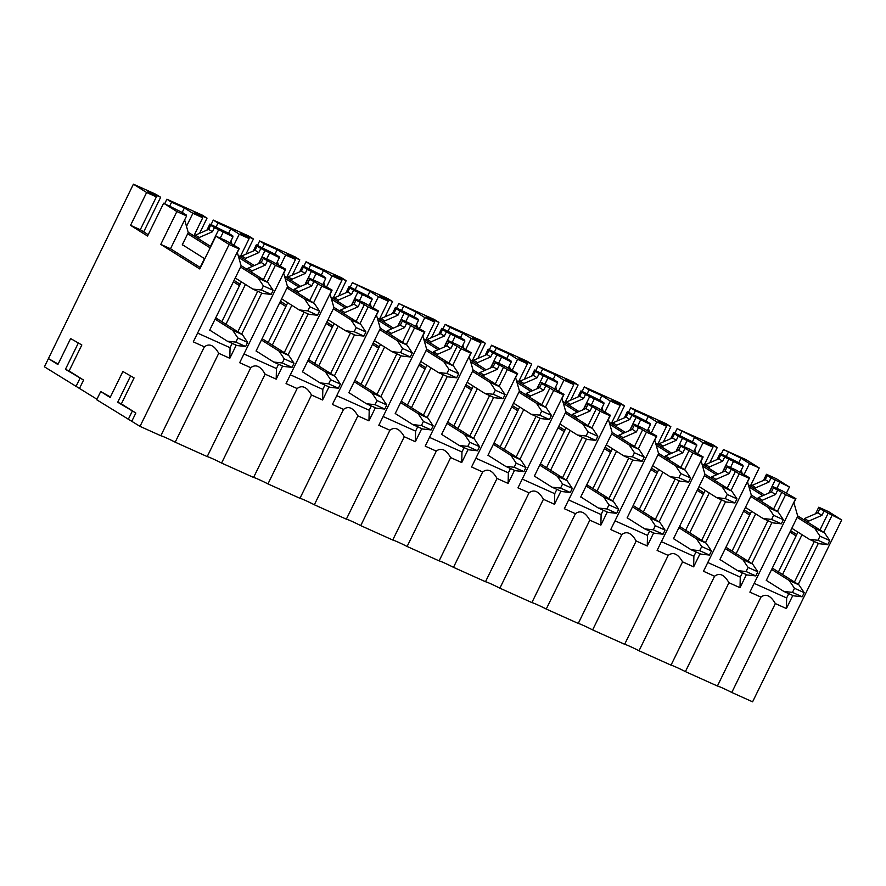 <?xml version="1.0" encoding="UTF-8"?>
<svg xmlns="http://www.w3.org/2000/svg" width="886" height="886" viewBox="0 0 886 886"><rect width="100%" height="100%" fill="white"/><g stroke="black" fill="none" stroke-linecap="round" stroke-linejoin="round"><path stroke-width="1.33" d="M819.971 529.928L828.188 513.182L841.7 519.938L752.591 701.823L731.781 692.464A12.205 0.731 -153.9 0 0 717.405 686.008L685.399 671.61L728.945 582.722L740.02 587.695L740.264 577.107L707.792 562.51M110.396 396.983L100.705 391.534L96.685 399.741L140.01 426.376L160.82 435.735A12.205 0.731 -153.9 0 1 175.195 442.192L207.202 456.589A12.205 0.731 -153.9 0 1 221.578 463.057L253.584 477.443A12.205 0.731 -153.9 0 1 267.96 483.911L299.966 498.297A12.205 0.731 -153.9 0 1 314.342 504.765L346.348 519.163A12.205 0.731 -153.9 0 1 360.724 525.62L392.731 540.017A12.205 0.731 -153.9 0 1 407.106 546.474L439.113 560.871A12.205 0.731 -153.9 0 1 453.488 567.328L485.495 581.725A12.205 0.731 -153.9 0 1 499.87 588.182L531.877 602.58A12.205 0.731 -153.9 0 1 546.252 609.047L578.259 623.434A12.205 0.731 -153.9 0 1 592.634 629.902L624.641 644.288A12.205 0.731 -153.9 0 1 639.016 650.756L671.023 665.142A12.205 0.731 -153.9 0 1 685.399 671.61M58.133 364.046L48.442 358.597L44.422 366.804L96.939 399.232M156.368 196.891L140.287 229.707L130.552 225.332L146.633 192.506L156.368 196.891L147.862 191.531L160.654 197.279L155.925 194.3L133.409 184.177L44.677 366.295M166.889 199.228L171.607 202.207L184.388 207.955L192.893 213.304L202.75 217.746L194.244 212.385L207.036 218.133L202.307 215.154L166.889 199.228L164.696 203.702M213.271 220.082L217.989 223.062L230.77 228.809L239.275 234.17L249.132 238.6L240.627 233.239L253.418 238.987L248.689 236.019L213.271 220.082L211.078 224.557M259.653 240.937L264.371 243.916L277.152 249.664L285.657 255.024L295.514 259.454L287.009 254.094L299.8 259.842L295.071 256.874L259.653 240.937L257.461 245.411M306.035 261.791L310.753 264.77L323.534 270.518L332.04 275.878L341.896 280.308L333.391 274.959L346.182 280.696L341.453 277.728L306.035 261.791L303.843 266.265M352.418 282.656L369.916 291.372L378.422 296.732L388.278 301.162L379.773 295.813L392.564 301.561L387.835 298.582L352.418 282.656L350.225 287.119M398.8 303.51L416.298 312.226L424.804 317.587L434.661 322.017L426.155 316.667L438.947 322.415L434.218 319.436L398.8 303.51L396.607 307.974M445.182 324.365L449.9 327.344L462.68 333.092L471.186 338.441L481.043 342.882L472.537 337.522L485.329 343.27L480.6 340.29L445.182 324.365L442.989 328.839M491.564 345.219L496.282 348.198L509.062 353.946L517.568 359.295L527.425 363.736L518.919 358.376L531.711 364.124L526.982 361.145L491.564 345.219L489.371 349.693M537.946 366.073L542.664 369.052L555.444 374.8L563.95 380.149L573.807 384.59L565.301 379.23L578.093 384.978L573.364 381.999L537.946 366.073L535.753 370.547M584.328 386.927L589.046 389.906L601.827 395.654L610.332 401.015L620.189 405.445L611.683 400.084L624.475 405.832L619.746 402.864L584.328 386.927L582.135 391.402M630.71 407.781L635.428 410.761L648.209 416.509L656.714 421.869L666.571 426.299L658.065 420.939L670.857 426.687L666.128 423.718L630.71 407.781L628.517 412.256M677.092 428.647L694.591 437.363L703.096 442.723L712.953 447.153L704.448 441.804L717.239 447.552L712.51 444.573L677.092 428.647L674.899 433.11M750.353 486.049L759.213 467.952L745.99 459.624L723.474 449.501L721.282 453.964M759.213 467.952L749.478 463.577L740.973 458.217L738.758 462.736M740.973 458.217L723.474 449.501M146.633 192.506L133.409 184.177M749.478 463.577L744.063 474.619M703.096 442.723L697.681 453.765M712.953 447.153L704.082 465.272M666.571 426.299L657.7 444.418M656.714 421.869L651.299 432.9M610.332 401.015L604.917 412.045M620.189 405.445L611.318 423.563M563.95 380.149L558.534 391.191M573.807 384.59L564.936 402.698M517.568 359.295L512.152 370.337M527.425 363.736L518.554 381.844M471.186 338.441L465.77 349.483M481.043 342.882L472.172 360.99M434.661 322.017L425.789 340.135M424.804 317.587L419.388 328.628M388.278 301.162L379.407 319.281M378.422 296.732L373.006 307.774M341.896 280.308L333.025 298.427M332.04 275.878L326.624 286.909M285.657 255.024L280.242 266.055M295.514 259.454L286.643 277.573M239.275 234.17L233.86 245.2M249.132 238.6L240.261 256.707M202.75 217.746L193.879 235.853M192.893 213.304L186.492 226.373M186.592 215.929L170.511 248.756L160.776 244.381L176.857 211.555L186.592 215.929L182.184 213.161L186.448 215.076L182.671 212.695L163.633 203.226L147.552 236.041L130.552 225.332M148.206 234.701L140.287 229.707M786.314 493.38L789.437 487.001L776.214 478.673L766.479 474.287L763.477 480.422M708.778 468.229L709.431 466.922L722.633 461.174L724.648 457.076L743.177 466.202L738.769 463.422L743.033 465.338L739.256 462.957L720.096 453.433L717.095 459.568M662.396 447.375L663.049 446.068L676.251 440.32L678.266 436.222L696.795 445.348L692.387 442.568L696.651 444.484L692.874 442.103L673.714 432.578L670.713 438.714M616.014 426.52L616.667 425.202L629.868 419.466L631.884 415.368L650.413 424.494L646.005 421.714L650.269 423.63L646.492 421.249L627.332 411.724L624.331 417.86M569.632 405.666L570.285 404.348L583.486 398.611L585.502 394.503L604.03 403.639L599.623 400.86L603.887 402.776L600.11 400.394L580.95 390.87L577.949 396.994M523.249 384.812L523.903 383.494L537.104 377.757L539.12 373.648L557.648 382.774L553.241 380.005L557.504 381.921L553.728 379.54L534.568 370.016L531.567 376.14M476.867 363.958L477.521 362.64L490.722 356.903L492.738 352.794L511.266 361.92L506.858 359.151L511.122 361.067L507.346 358.686L488.186 349.162L485.185 355.286M430.485 343.103L431.139 341.786L444.34 336.038L446.356 331.94L464.884 341.066L460.476 338.286L464.74 340.202L460.964 337.821L441.804 328.296L438.803 334.432M384.103 322.238L384.757 320.931L397.958 315.183L399.974 311.086L418.502 320.211L414.094 317.432L418.358 319.348L414.582 316.966L395.422 307.442L392.42 313.578M337.721 301.384L338.374 300.077L351.576 294.329L353.592 290.231L372.12 299.357L367.712 296.577L371.976 298.493L368.199 296.112L349.04 286.588L346.038 292.723M291.339 280.53L291.992 279.223L305.194 273.475L307.209 269.377L325.738 278.503L321.33 275.723L325.594 277.639L321.817 275.258L302.658 265.734L299.656 271.869M244.957 259.676L245.61 258.358L258.812 252.621L260.827 248.523L279.356 257.649L274.948 254.869L279.212 256.785L275.435 254.404L256.275 244.879L253.274 251.004M198.575 238.821L199.228 237.503L212.43 231.767L214.445 227.658L232.974 236.795L228.566 234.015L232.83 235.931L229.053 233.55L209.893 224.025L206.892 230.15M789.437 487.001L771.03 477.931L767.254 475.549L771.518 477.465L766.479 474.287M724.648 457.076L720.872 454.695L725.136 456.611L720.096 453.433M678.266 436.222L674.49 433.841L678.754 435.757L673.714 432.578M631.884 415.368L628.108 412.987L632.371 414.903L627.332 411.724M585.502 394.503L581.725 392.121L585.989 394.037L580.95 390.87M539.12 373.648L535.343 371.267L539.607 373.183L534.568 370.016M492.738 352.794L488.961 350.413L493.225 352.329L488.186 349.162M446.356 331.94L442.579 329.559L446.843 331.475L441.804 328.296M399.974 311.086L396.197 308.705L400.461 310.621L395.422 307.442M353.592 290.231L349.815 287.85L354.079 289.766L349.04 286.588M307.209 269.377L303.433 266.996L307.697 268.912L302.658 265.734M260.827 248.523L257.051 246.142L261.315 248.058L256.275 244.879M214.445 227.658L210.669 225.277L214.933 227.193L209.893 224.025M176.857 211.555L163.633 203.226M779.702 482.626L776.867 488.396M733.32 461.772L730.485 467.542M743.177 466.202L740.043 472.603M696.795 445.348L693.66 451.749M686.938 440.907L684.103 446.688M640.556 420.053L637.721 425.834M650.413 424.494L647.278 430.884M594.174 399.198L591.339 404.98M604.03 403.639L600.896 410.03M547.792 378.344L544.956 384.125M557.648 382.774L554.514 389.175M501.41 357.49L498.574 363.26M511.266 361.92L508.132 368.321M464.884 341.066L461.75 347.467M455.027 336.636L452.192 342.406M418.502 320.211L415.368 326.613M408.645 315.781L405.81 321.552M372.12 299.357L368.986 305.759M362.263 294.927L359.428 300.697M315.881 274.062L313.046 279.843M325.738 278.503L322.604 284.893M269.499 253.208L266.664 258.989M279.356 257.649L276.222 264.039M232.974 236.795L229.839 243.185M223.117 232.353L220.282 238.135M796.747 534.568L790.622 530.703M796.093 535.908L789.969 532.054M749.711 515.054L743.587 511.2M750.376 513.692L744.251 509.838M703.993 492.837L697.869 488.983M703.329 494.2L697.204 490.335M656.947 473.345L650.822 469.48M657.611 471.983L651.487 468.118M610.565 452.491L604.44 448.626M611.229 451.129L605.105 447.264M564.183 431.626L558.058 427.772M564.847 430.275L558.723 426.41M517.801 410.772L511.676 406.918M518.465 409.41L512.341 405.555M472.083 388.555L465.958 384.701M471.418 389.918L465.294 386.063M425.701 367.701L419.576 363.847M425.036 369.063L418.912 365.209M379.319 346.847L373.194 342.993M378.654 348.209L372.53 344.344M332.272 327.355L326.148 323.49M332.937 325.993L326.812 322.139M285.89 306.501L279.766 302.635M286.555 305.138L280.43 301.273M240.172 284.284L234.048 280.419M239.508 285.635L233.383 281.781M210.281 330.456L209.672 330.19L241.158 265.911L237.326 252.51L239.342 248.401L225.631 240.538L215.896 236.152L199.815 268.979L160.776 244.381M200.469 267.638L170.511 248.756M841.7 519.938L828.476 511.599L818.742 507.224L815.53 513.78M766.866 580.729L766.257 580.452L797.743 516.184L793.911 502.772L795.927 498.674L782.216 490.8L772.359 486.37L769.148 492.926M720.484 559.874L719.875 559.598L751.361 495.318L747.529 481.918L749.545 477.82L735.834 469.945L725.977 465.515L722.766 472.072M674.102 539.02L673.493 538.743L704.979 474.464L701.147 461.063L703.163 456.954L689.452 449.091L679.595 444.661L676.383 451.218M627.72 518.166L627.111 517.889L658.597 453.61L654.765 440.209L656.781 436.1L643.07 428.237L633.213 423.807L630.001 430.363M581.338 497.301L580.729 497.035L612.215 432.756L608.383 419.355L610.399 415.246L596.688 407.383L586.831 402.942L583.619 409.498M534.956 476.446L534.347 476.181L565.833 411.901L562.001 398.501L564.017 394.392L550.306 386.529L540.449 382.087L537.237 388.644M488.574 455.592L487.964 455.315L519.451 391.047L515.619 377.635L517.634 373.538L503.924 365.674L494.067 361.233L490.855 367.79M442.192 434.738L441.582 434.461L473.069 370.193L469.237 356.781L471.252 352.683L457.541 344.809L447.685 340.379L444.473 346.935M395.809 413.884L395.2 413.607L426.687 349.328L422.855 335.927L424.87 331.829L411.159 323.955L401.303 319.525L398.091 326.081M349.427 393.03L348.818 392.753L380.304 328.473L376.472 315.073L378.488 310.975L364.777 303.101L354.921 298.671L351.709 305.227M303.045 372.175L302.436 371.899L333.922 307.619L330.09 294.218L332.106 290.11L318.395 282.246L308.538 277.816L305.327 284.373M256.663 351.31L256.054 351.044L287.54 286.765L283.708 273.364L285.724 269.255L272.013 261.392L262.156 256.962L258.945 263.507M828.188 513.182L819.827 508.686L824.091 510.602L818.742 507.224M773.589 509.073L781.795 492.317L773.445 487.832L777.709 489.736L772.359 486.37M781.795 492.317L785.583 494.698L777.376 511.455M795.927 498.674L791.663 496.758L795.44 499.139L785.583 494.698M749.545 477.82L745.281 475.904L749.058 478.285L739.201 473.844L730.994 490.6M727.207 488.219L735.413 471.463L727.063 466.966L731.327 468.882L725.977 465.515M735.413 471.463L739.201 473.844M680.825 467.365L689.031 450.609L680.681 446.112L684.944 448.028L679.595 444.661M689.031 450.609L692.819 452.99L684.612 469.746M703.163 456.954L698.899 455.039L702.676 457.42L692.819 452.99M634.442 446.511L642.649 429.754L634.298 425.258L638.562 427.174L633.213 423.807M642.649 429.754L646.437 432.135L638.23 448.892M656.781 436.1L652.517 434.184L656.293 436.565L646.437 432.135M588.06 425.657L596.267 408.9L587.916 404.404L592.18 406.32L586.831 402.942M596.267 408.9L600.055 411.281L591.848 428.038M610.399 415.246L606.135 413.33L609.911 415.711L600.055 411.281M541.678 404.791L549.885 388.046L541.534 383.549L545.798 385.465L540.449 382.087M549.885 388.046L553.672 390.427L545.466 407.172M564.017 394.392L559.753 392.476L563.529 394.857L553.672 390.427M517.634 373.538L513.371 371.622L517.147 374.003L507.29 369.573L499.084 386.318M495.296 383.937L503.503 367.192L495.152 362.695L499.416 364.611L494.067 361.233M503.503 367.192L507.29 369.573M471.252 352.683L466.988 350.767L470.765 353.149L460.908 348.707L452.702 365.464M448.914 363.083L457.121 346.326L448.77 341.841L453.034 343.757L447.685 340.379M457.121 346.326L460.908 348.707M424.87 331.829L420.606 329.913L424.383 332.294L414.526 327.853L406.32 344.61M402.532 342.229L410.739 325.472L402.388 320.976L406.652 322.892L401.303 319.525M410.739 325.472L414.526 327.853M356.15 321.374L364.356 304.618L356.006 300.121L360.27 302.037L354.921 298.671M364.356 304.618L368.144 306.999L359.938 323.755M378.488 310.975L374.224 309.059L378.001 311.44L368.144 306.999M309.768 300.52L317.974 283.764L309.624 279.267L313.888 281.183L308.538 277.816M317.974 283.764L321.762 286.145L313.555 302.901M332.106 290.11L327.842 288.194L331.619 290.575L321.762 286.145M285.724 269.255L281.46 267.339L285.237 269.721L275.38 265.291L267.173 282.047M263.386 279.666L271.592 262.909L263.242 258.413L267.506 260.329L262.156 256.962M271.592 262.909L275.38 265.291M239.342 248.401L235.078 246.485L238.855 248.866L229.12 244.492L215.896 236.152M831.965 515.552L823.758 532.309M818.343 543.362L798.231 584.417M792.815 595.47L786.403 608.549L775.328 603.576L731.781 692.464M771.961 522.507L751.849 563.562M746.433 574.604L740.02 587.695M717.405 686.008L760.952 597.109L749.877 592.136L795.44 499.139M671.023 665.142L714.57 576.254L703.495 571.271L749.058 478.285M725.579 501.653L705.466 542.708M700.051 553.75L693.638 566.841L682.563 561.857L639.016 650.756M679.197 480.799L659.084 521.854M653.669 532.896L647.256 545.986L636.181 541.003L592.634 629.902M624.641 644.288L668.188 555.4L657.113 550.416L702.676 457.42M632.814 459.934L612.702 500.989M607.287 512.042L600.874 525.132L589.799 520.148L546.252 609.047M578.259 623.434L621.806 534.546L610.731 529.562L656.293 436.565M586.432 439.079L566.32 480.134M560.904 491.187L554.492 504.278L543.417 499.294L499.87 588.182M531.877 602.58L575.424 513.692L564.349 508.708L609.911 415.711M540.05 418.225L519.938 459.28M514.522 470.333L508.11 483.424L497.035 478.44L453.488 567.328M485.495 581.725L529.042 492.837L517.967 487.854L563.529 394.857M439.113 560.871L482.66 471.972L471.585 467L517.147 374.003M493.668 397.371L473.556 438.426M468.14 449.479L461.728 462.558L450.653 457.586L407.106 546.474M392.731 540.017L436.277 451.118L425.202 446.145L470.765 353.149M447.286 376.517L427.174 417.572M421.758 428.625L415.346 441.704L404.271 436.732L360.724 525.62M346.348 519.163L389.895 430.264L378.82 425.28L424.383 332.294M400.904 355.663L380.792 396.718M375.376 407.759L368.964 420.85L357.889 415.866L314.342 504.765M354.522 334.808L334.41 375.863M328.994 386.905L322.582 399.996L311.507 395.012L267.96 483.911M299.966 498.297L343.513 409.41L332.438 404.426L378.001 311.44M308.14 313.943L288.028 354.998M282.612 366.051L276.199 379.142L265.124 374.158L221.578 463.057M253.584 477.443L297.131 388.555L286.056 383.572L331.619 290.575M207.202 456.589L250.749 367.701L239.674 362.717L285.237 269.721M261.758 293.089L241.645 334.144M236.23 345.197L229.817 358.287L218.742 353.304L175.195 442.192M140.01 426.376L229.12 244.492M160.82 435.735L204.367 346.847L193.292 341.863L238.855 248.866M131.826 421.215L135.846 413.009L121.36 403.883L134.085 377.901L122.877 371.5L110.152 397.482L100.705 391.534M79.563 388.278L83.583 380.083L69.097 370.957L81.833 344.964L70.625 338.563L57.889 364.545L48.442 358.597M775.294 479.847L768.815 493.07M778.44 571.946L797.943 532.121M803.967 519.838L804.61 518.52L817.822 512.784L819.827 508.686M782.526 574.527L802.04 534.701M808.054 522.419L808.697 521.101L804.61 518.52M786.403 608.549L786.646 597.961L754.174 583.365M786.646 597.961L788.761 593.642M794.454 582.036L814.289 541.534M823.925 511.266L821.909 515.364L808.697 521.101M755.16 489.094L755.813 487.776L769.015 482.028L771.03 477.931M741.228 470.178L742.269 473.811M743.033 465.338L742.745 465.925M821.909 515.364L817.822 512.784M760.952 597.109C765.881 593.343 770.676 595.503 775.328 603.576M717.239 447.552L709.797 462.736M751.383 486.713L752.026 485.395L765.238 479.647L767.254 475.549M769.015 482.028L765.238 479.647M728.192 452.469L726.343 456.246M755.813 487.776L752.026 485.395M728.912 458.992L722.433 472.216M732.058 551.092L751.561 511.266M757.585 498.984L758.228 497.666L771.44 491.929L773.445 487.832M736.144 553.672L755.658 513.847M761.672 501.565L762.314 500.247L758.228 497.666M740.264 577.107L742.379 572.788M748.072 561.181L767.907 520.68M777.543 490.401L775.527 494.51L762.314 500.247M694.845 449.324L695.887 452.945M696.651 444.484L696.363 445.071M775.527 494.51L771.44 491.929M714.57 576.254C719.498 572.489 724.294 574.637 728.945 582.722M670.857 426.687L663.415 441.881M705.001 465.848L705.644 464.541L718.856 458.793L720.872 454.695M722.633 461.174L718.856 458.793M694.591 437.363L692.376 441.881M681.81 431.615L679.961 435.391M709.431 466.922L705.644 464.541M682.53 438.138L676.051 451.362M685.675 530.238L705.178 490.412M711.203 478.13L711.846 476.812L725.058 471.075L727.063 466.966M689.762 532.818L709.276 492.993M715.29 480.71L715.932 479.392L711.846 476.812M693.638 566.841L693.882 556.253L661.41 541.656M693.882 556.253L695.997 551.934M701.69 540.327L721.525 499.826M731.16 469.547L729.145 473.656L715.932 479.392M648.463 428.47L649.504 432.091M650.269 423.63L649.981 424.217M729.145 473.656L725.058 471.075M668.188 555.4C673.116 551.635 677.912 553.783 682.563 561.857M624.475 405.832L617.033 421.027M658.619 444.993L659.262 443.687L672.474 437.939L674.49 433.841M676.251 440.32L672.474 437.939M648.209 416.509L645.994 421.027M635.428 410.761L633.579 414.537M663.049 446.068L659.262 443.687M636.148 417.284L629.669 430.507M639.293 509.384L658.796 469.558M664.821 457.276L665.464 455.958L678.676 450.221L680.681 446.112M643.38 511.953L662.894 472.138M668.908 459.856L669.55 458.538L665.464 455.958M647.256 545.986L647.5 535.399L615.028 520.802M647.5 535.399L649.615 531.079M655.308 519.473L675.143 478.972M684.778 448.693L682.763 452.801L669.55 458.538M602.081 407.604L603.122 411.237M603.887 402.776L603.599 403.363M682.763 452.801L678.676 450.221M621.806 534.546C626.734 530.78 631.53 532.929 636.181 541.003M578.093 384.978L570.65 400.173M612.237 424.139L612.879 422.821L626.092 417.084L628.108 412.987M629.868 419.466L626.092 417.084M601.827 395.654L599.612 400.173M589.046 389.906L587.197 393.683M616.667 425.202L612.879 422.821M589.766 396.419L583.287 409.642M592.911 488.518L612.414 448.704M618.439 436.421L619.081 435.104L632.294 429.367L634.298 425.258M596.998 491.099L616.512 451.284M622.526 439.002L623.168 437.684L619.081 435.104M600.874 525.132L601.118 514.544L568.646 499.948M601.118 514.544L603.233 510.225M608.926 498.608L628.761 458.117M638.396 427.838L636.381 431.936L623.168 437.684M555.699 386.75L556.74 390.383M557.504 381.921L557.216 382.508M636.381 431.936L632.294 429.367M575.424 513.692C580.352 509.926 585.148 512.075 589.799 520.148M531.711 364.124L524.268 379.319M565.855 403.285L566.497 401.967L579.71 396.23L581.725 392.121M583.486 398.611L579.71 396.23M555.444 374.8L553.229 379.319M542.664 369.052L540.814 372.818M570.285 404.348L566.497 401.967M543.384 375.564L536.905 388.788M546.529 467.664L566.032 427.849M572.057 415.567L572.699 414.249L585.912 408.501L587.916 404.404M550.616 470.245L570.13 430.43M576.144 418.137L576.786 416.83L572.699 414.249M554.492 504.278L554.736 493.69L522.264 479.093M554.736 493.69L556.851 489.36M562.544 477.753L582.379 437.263M592.014 406.984L589.998 411.082L576.786 416.83M509.317 365.896L510.358 369.528M511.122 361.067L510.834 361.654M589.998 411.082L585.912 408.501M529.042 492.837C533.97 489.061 538.766 491.221 543.417 499.294M485.329 343.27L477.886 358.453M519.473 382.431L520.115 381.113L533.328 375.376L535.343 371.267M537.104 377.757L533.328 375.376M509.062 353.946L506.847 358.465M496.282 348.198L494.432 351.964M523.903 383.494L520.115 381.113M497.002 354.71L490.523 367.934M500.147 446.81L519.65 406.995M525.675 394.702L526.317 393.395L539.53 387.647L541.534 383.549M504.234 449.39L523.748 409.565M529.762 397.282L530.404 395.976L526.317 393.395M508.11 483.424L508.354 472.836L475.882 458.228M508.354 472.836L510.469 468.506M516.161 456.899L535.997 416.409M545.632 386.13L543.616 390.228L530.404 395.976M462.935 345.042L463.976 348.674M464.74 340.202L464.452 340.789M543.616 390.228L539.53 387.647M482.66 471.972C487.588 468.207 492.383 470.366 497.035 478.44M438.947 322.415L431.504 337.599M473.091 361.577L473.733 360.259L486.946 354.522L488.961 350.413M490.722 356.903L486.946 354.522M462.68 333.092L460.465 337.599M449.9 327.344L448.05 331.109M477.521 362.64L473.733 360.259M450.62 333.856L444.141 347.079M453.765 425.956L473.268 386.13M479.293 373.848L479.935 372.541L493.148 366.793L495.152 362.695M457.852 428.536L477.366 388.71M483.379 376.428L484.022 375.11L479.935 372.541M461.728 462.558L461.971 451.982L429.5 437.374M461.971 451.982L464.087 447.651M469.779 436.045L489.615 395.544M499.25 365.276L497.234 369.373L484.022 375.11M416.553 324.187L417.594 327.82M418.358 319.348L418.07 319.935M497.234 369.373L493.148 366.793M436.277 451.118C441.206 447.352 446.001 449.512 450.653 457.586M392.564 301.561L385.122 316.745M426.709 340.722L427.351 339.404L440.563 333.668L442.579 329.559M444.34 336.038L440.563 333.668M416.298 312.226L414.083 316.745M403.518 306.478L401.668 310.255M431.139 341.786L427.351 339.404M404.237 313.002L397.759 326.225M407.383 405.101L426.886 365.276M432.911 352.993L433.553 351.676L446.765 345.939L448.77 341.841M411.469 407.682L430.984 367.856M436.997 355.574L437.64 354.256L433.553 351.676M415.346 441.704L415.589 431.117L383.117 416.52M415.589 431.117L417.705 426.797M423.397 415.191L443.233 374.689M452.868 344.41L450.852 348.519L437.64 354.256M370.171 303.333L371.212 306.966M371.976 298.493L371.688 299.08M450.852 348.519L446.765 345.939M389.895 430.264C394.824 426.498 399.619 428.647 404.271 436.732M346.182 280.696L338.74 295.891M380.327 319.868L380.969 318.55L394.181 312.802L396.197 308.705M397.958 315.183L394.181 312.802M369.916 291.372L367.701 295.891M357.136 285.624L355.286 289.401M384.757 320.931L380.969 318.55M357.855 292.147L351.377 305.371M361.001 384.247L380.504 344.421M386.529 332.139L387.171 330.821L400.383 325.084L402.388 320.976M365.087 386.828L384.602 347.002M390.615 334.72L391.258 333.402L387.171 330.821M368.964 420.85L369.207 410.262L336.735 395.665M369.207 410.262L371.323 405.943M377.015 394.336L396.85 353.835M406.486 323.556L404.47 327.665L391.258 333.402M323.789 282.479L324.83 286.1M325.594 277.639L325.306 278.226M404.47 327.665L400.383 325.084M343.513 409.41C348.442 405.644 353.237 407.793 357.889 415.866M299.8 259.842L292.358 275.037M333.944 299.003L334.587 297.696L347.799 291.948L349.815 287.85M351.576 294.329L347.799 291.948M323.534 270.518L321.319 275.037M310.753 264.77L308.904 268.547M338.374 300.077L334.587 297.696M311.473 271.293L304.994 284.517M314.619 363.393L334.122 323.567M340.146 311.285L340.789 309.967L354.001 304.23L356.006 300.121M318.705 365.962L338.219 326.148M344.233 313.865L344.875 312.548L340.789 309.967M322.582 399.996L322.825 389.408L290.353 374.811M322.825 389.408L324.94 385.089M330.633 373.482L350.468 332.981M360.104 302.702L358.088 306.811L344.875 312.548M277.407 261.625L278.448 265.246M279.212 256.785L278.924 257.372M358.088 306.811L354.001 304.23M297.131 388.555C302.06 384.79 306.855 386.938 311.507 395.012M253.418 238.987L245.976 254.182M287.562 278.149L288.205 276.842L301.417 271.094L303.433 266.996M305.194 273.475L301.417 271.094M277.152 249.664L274.937 254.182M264.371 243.916L262.522 247.692M291.992 279.223L288.205 276.842M265.091 250.439L258.612 263.651M268.236 342.528L287.74 302.713M293.764 290.431L294.407 289.113L307.619 283.376L309.624 279.267M272.323 345.108L291.837 305.293M297.851 293.011L298.493 291.693L294.407 289.113M276.199 379.142L276.443 368.554L243.971 353.957M276.443 368.554L278.558 364.235M284.251 352.628L304.086 312.127M313.722 281.848L311.706 285.956L298.493 291.693M231.024 240.759L232.066 244.392M232.83 235.931L232.542 236.518M311.706 285.956L307.619 283.376M250.749 367.701C255.677 363.936 260.473 366.084 265.124 374.158M207.036 218.133L199.594 233.328M241.18 257.294L241.823 255.976L255.035 250.24L257.051 246.142M258.812 252.621L255.035 250.24M230.77 228.809L228.555 233.328M217.989 223.062L216.14 226.838M245.61 258.358L241.823 255.976M218.709 229.574L210.503 246.33M204.478 258.612L200.158 267.439M221.854 321.673L241.357 281.859M247.382 269.577L248.025 268.259L261.237 262.511L263.242 258.413M225.941 324.254L245.455 284.439M251.469 272.146L252.111 270.839L248.025 268.259M229.817 358.287L230.061 347.7L197.589 333.103M230.061 347.7L232.176 343.38M237.869 331.763L257.704 291.272M267.339 260.993L265.324 265.091L252.111 270.839M184.642 219.905L188.264 232.575L182.239 244.89L183.834 245.61M186.448 215.076L186.16 215.663M265.324 265.091L261.237 262.511M204.367 346.847C209.295 343.07 214.091 345.23 218.742 353.304M160.654 197.279L143.709 231.866M194.798 236.44L195.441 235.122L208.653 229.385L210.669 225.277M212.43 231.767L208.653 229.385M184.388 207.955L182.173 212.474M171.607 202.207L169.758 205.973M199.228 237.503L195.441 235.122M134.085 377.901L122.877 371.5M121.36 403.883L117.705 402.244L130.441 376.262M135.846 413.009L117.705 402.244M128.171 419.576L132.191 411.37M81.833 344.964L70.625 338.563M69.097 370.957L65.442 369.307L78.178 343.325M83.583 380.083L65.442 369.307M75.908 386.639L79.928 378.433M791.818 528.266L809.394 539.341L817.988 540.283L827.734 544.657L829.739 540.56L824.489 532.774L797.655 515.862M809.394 539.341L819.129 543.716L827.734 544.657M817.988 540.283L820.004 536.185L814.755 528.399L797.178 517.324M762.824 495.673L748.969 486.946M814.755 528.399L824.489 532.774M764.474 494.953L748.349 484.797M820.004 536.185L829.739 540.56M766.301 580.374L783.866 591.438L792.472 592.391L794.476 588.282L789.227 580.496L771.662 569.432M789.227 580.496L798.962 584.882L772.315 568.081M794.476 588.282L804.211 592.668L798.962 584.882M792.472 592.391L802.207 596.765L804.211 592.668M783.866 591.438L793.601 595.824L802.207 596.765M745.436 507.412L763.012 518.476L771.606 519.429L781.352 523.803L783.357 519.705L778.107 511.92L751.273 495.008M763.012 518.476L772.747 522.862L781.352 523.803M771.606 519.429L773.622 515.32L768.372 507.545L750.796 496.47M716.442 474.818L702.587 466.08M768.372 507.545L778.107 511.92M718.092 474.099L701.967 463.943M773.622 515.32L783.357 519.705M719.919 559.52L737.484 570.584L746.09 571.536L748.094 567.428L742.845 559.642L725.28 548.578M742.845 559.642L752.579 564.028L725.933 547.227M748.094 567.428L757.829 571.813L752.579 564.028M746.09 571.536L755.824 575.911L757.829 571.813M737.484 570.584L747.219 574.97L755.824 575.911M699.054 486.558L716.63 497.622L725.224 498.574L734.97 502.949L736.975 498.851L731.725 491.065L704.891 474.154M716.63 497.622L726.365 502.008L734.97 502.949M725.224 498.574L727.24 494.466L721.99 486.68L704.414 475.616M670.06 453.964L656.205 445.226M721.99 486.68L731.725 491.065M671.71 453.244L655.585 443.089M727.24 494.466L736.975 498.851M673.537 538.655L691.102 549.73L699.707 550.671L701.712 546.573L696.462 538.788L678.897 527.724M696.462 538.788L706.197 543.173L679.551 526.373M701.712 546.573L711.447 550.948L706.197 543.173M699.707 550.671L709.442 555.057L711.447 550.948M691.102 549.73L700.837 554.104L709.442 555.057M652.672 465.704L670.248 476.768L678.842 477.72L688.588 482.095L690.593 477.997L685.343 470.211L658.508 453.3M670.248 476.768L679.983 481.153L688.588 482.095M678.842 477.72L680.858 473.611L675.608 465.826L658.032 454.762M623.678 433.11L609.823 424.372M675.608 465.826L685.343 470.211M625.328 432.39L609.203 422.234M680.858 473.611L690.593 477.997M627.155 517.801L644.72 528.876L653.325 529.817L655.33 525.719L650.08 517.933L632.515 506.858M650.08 517.933L659.815 522.308L633.169 505.518M655.33 525.719L665.065 530.094L659.815 522.308M653.325 529.817L663.06 534.203L665.065 530.094M644.72 528.876L654.455 533.25L663.06 534.203M606.29 444.838L623.866 455.913L632.46 456.855L642.206 461.241L644.211 457.132L638.961 449.357L612.126 432.446M623.866 455.913L633.601 460.288L642.206 461.241M632.46 456.855L634.476 452.757L629.226 444.971L611.65 433.907M577.295 412.245L563.441 403.518M629.226 444.971L638.961 449.357M578.946 411.536L562.82 401.369M634.476 452.757L644.211 457.132M580.773 496.946L598.338 508.021L606.943 508.963L608.948 504.865L603.698 497.079L586.133 486.004M603.698 497.079L613.433 501.454L586.787 484.664M608.948 504.865L618.683 509.24L613.433 501.454M606.943 508.963L616.678 513.348L618.683 509.24M598.338 508.021L608.073 512.396L616.678 513.348M559.908 423.984L577.484 435.059L586.078 436.001L595.824 440.386L597.828 436.277L592.579 428.492L565.744 411.591M577.484 435.059L587.219 439.434L595.824 440.386M586.078 436.001L588.094 431.903L582.844 424.117L565.268 413.042M530.913 391.39L517.059 382.663M582.844 424.117L592.579 428.492M532.564 390.682L516.438 380.515M588.094 431.903L597.828 436.277M534.391 476.092L551.956 487.167L560.561 488.108L562.566 484.011L557.316 476.225L539.751 465.15M557.316 476.225L567.051 480.6L540.405 463.81M562.566 484.011L572.301 488.385L567.051 480.6M560.561 488.108L570.296 492.483L572.301 488.385M551.956 487.167L561.691 491.542L570.296 492.483M513.526 403.13L531.102 414.205L539.696 415.146L549.442 419.532L551.446 415.423L546.197 407.638L519.362 390.726M531.102 414.205L540.837 418.58L549.442 419.532M539.696 415.146L541.711 411.049L536.462 403.263L518.886 392.188M484.531 370.536L470.676 361.809M536.462 403.263L546.197 407.638M486.181 369.816L470.056 359.661M541.711 411.049L551.446 415.423M488.009 455.238L505.574 466.313L514.179 467.254L516.184 463.145L510.934 455.371L493.369 444.296M510.934 455.371L520.669 459.745L494.023 442.956M516.184 463.145L525.919 467.531L520.669 459.745M514.179 467.254L523.914 471.629L525.919 467.531M505.574 466.313L515.309 470.687L523.914 471.629M467.143 382.276L484.72 393.351L493.314 394.292L503.06 398.667L505.064 394.569L499.815 386.783L472.98 369.872M484.72 393.351L494.454 397.725L503.06 398.667M493.314 394.292L495.329 390.194L490.08 382.409L472.504 371.334M438.149 349.682L424.294 340.955M490.08 382.409L499.815 386.783M439.799 348.962L423.674 338.806M495.329 390.194L505.064 394.569M441.627 434.384L459.192 445.448L467.797 446.4L469.801 442.291L464.552 434.517L446.987 423.442M464.552 434.517L474.287 438.891L447.64 422.101M469.801 442.291L479.536 446.677L474.287 438.891M467.797 446.4L477.532 450.775L479.536 446.677M459.192 445.448L468.927 449.833L477.532 450.775M420.761 361.422L438.337 372.497L446.932 373.438L456.678 377.813L458.682 373.715L453.433 365.929L426.598 349.018M438.337 372.497L448.072 376.871L456.678 377.813M446.932 373.438L448.947 369.329L443.698 361.554L426.122 350.479M391.767 328.828L377.912 320.101M443.698 361.554L453.433 365.929M393.417 328.108L377.292 317.952M448.947 369.329L458.682 373.715M395.245 413.529L412.81 424.593L421.415 425.546L423.419 421.437L418.17 413.651L400.605 402.587M418.17 413.651L427.905 418.037L401.258 401.236M423.419 421.437L433.154 425.823L427.905 418.037M421.415 425.546L431.15 429.92L433.154 425.823M412.81 424.593L422.544 428.979L431.15 429.92M374.379 340.567L391.955 351.631L400.55 352.584L410.296 356.958L412.3 352.861L407.051 345.075L380.216 328.163M391.955 351.631L401.69 356.017L410.296 356.958M400.55 352.584L402.565 348.475L397.316 340.7L379.74 329.625M345.385 307.974L331.53 299.235M397.316 340.7L407.051 345.075M347.035 307.254L330.91 297.098M402.565 348.475L412.3 352.861M348.862 392.664L366.427 403.739L375.033 404.692L377.037 400.583L371.788 392.797L354.223 381.733M371.788 392.797L381.523 397.183L354.876 380.382M377.037 400.583L386.772 404.957L381.523 397.183M375.033 404.692L384.768 409.066L386.772 404.957M366.427 403.739L376.162 408.125L384.768 409.066M327.997 319.713L345.573 330.777L354.167 331.729L363.913 336.104L365.918 332.006L360.668 324.221L333.834 307.309M345.573 330.777L355.308 335.163L363.913 336.104M354.167 331.729L356.183 327.621L350.934 319.835L333.357 308.771M299.003 287.119L285.148 278.381M350.934 319.835L360.668 324.221M300.653 286.399L284.528 276.244M356.183 327.621L365.918 332.006M302.48 371.81L320.045 382.885L328.651 383.826L330.655 379.729L325.406 371.943L307.841 360.868M325.406 371.943L335.141 376.328L308.494 359.528M330.655 379.729L340.39 384.103L335.141 376.328M328.651 383.826L338.386 388.212L340.39 384.103M320.045 382.885L329.78 387.26L338.386 388.212M281.615 298.848L299.191 309.923L307.785 310.875L317.531 315.25L319.536 311.141L314.286 303.366L287.452 286.455M299.191 309.923L308.926 314.308L317.531 315.25M307.785 310.875L309.801 306.766L304.551 298.981L286.975 287.917M252.621 266.265L238.766 257.527M304.551 298.981L314.286 303.366M254.271 265.545L238.146 255.389M309.801 306.766L319.536 311.141M256.098 350.956L273.663 362.031L282.269 362.972L284.273 358.874L279.024 351.089L261.459 340.014M279.024 351.089L288.758 355.463L262.112 338.673M284.273 358.874L294.008 363.249L288.758 355.463M282.269 362.972L292.003 367.358L294.008 363.249M273.663 362.031L283.398 366.405L292.003 367.358M235.233 277.994L252.809 289.069L261.403 290.01L271.149 294.396L273.154 290.287L267.904 282.512L241.07 265.601M252.809 289.069L262.544 293.443L271.149 294.396M182.35 244.669L204.788 258.812M188.209 232.353L188.353 232.42A18.307 8.86 114.2 0 1 188.884 232.708L210.813 246.529M261.403 290.01L263.419 285.912L258.169 278.126L240.593 267.051M210.148 247.87L187.71 233.727M258.169 278.126L267.904 282.512M263.419 285.912L273.154 290.287M209.716 330.101L227.281 341.176L235.886 342.118L237.891 338.02L232.641 330.234L215.076 319.159M232.641 330.234L242.376 334.609L215.73 317.819M237.891 338.02L247.626 342.395L242.376 334.609M235.886 342.118L245.621 346.504L247.626 342.395M227.281 341.176L237.016 345.551L245.621 346.504M188.22 232.409L188.884 232.708"/></g></svg>
